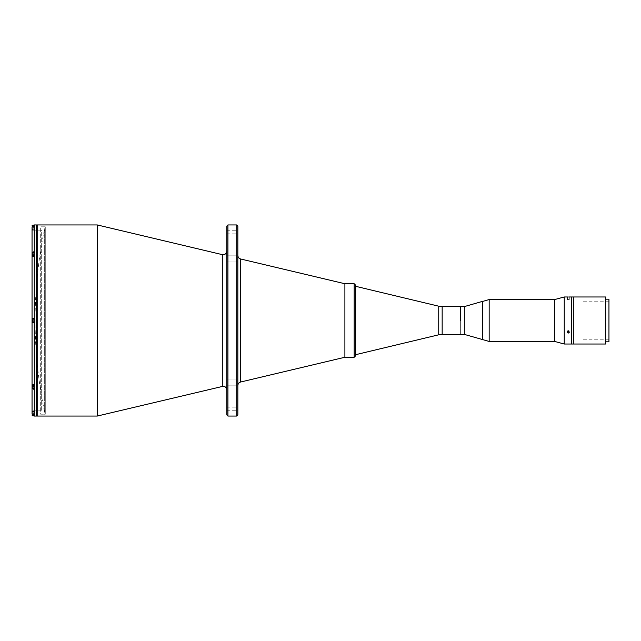 <?xml version="1.0" encoding="UTF-8"?>
<svg xmlns="http://www.w3.org/2000/svg" width="641" height="641" viewBox="0 0 641 641"><rect width="100%" height="100%" fill="white"/><g stroke="black" fill="none" stroke-linecap="round" stroke-linejoin="round"><path stroke-width="0.48" stroke-dasharray="3.21 2.4" d="M44.662 412.299L44.662 228.701A445.407 445.407 0 0 0 44.662 412.299L44.662 228.701M226.826 414.943L226.826 226.057M36.457 225.688L36.457 415.312L36.457 225.688M237.851 382.869L237.851 385.81L237.851 382.869M226.826 382.869L226.826 385.81L226.826 382.869M237.851 258.131L237.851 255.19L237.851 258.131M226.826 258.131L226.826 255.19L226.826 258.131M237.851 232.298L237.851 233.845L237.851 232.298M226.826 232.298L226.826 233.845L226.826 232.298M237.851 414.943L237.851 226.057M237.851 408.702L237.851 407.155L237.851 408.702M226.826 408.702L226.826 407.155L226.826 408.702M236.745 416.049L236.745 224.951M227.924 416.049L227.924 224.951M344.898 357.253L344.898 283.747L344.898 357.253M237.851 320.5L237.851 318.954L237.851 320.5M226.826 320.5L226.826 318.954L226.826 320.5M97.288 416.049L97.288 224.951M44.421 226.786L40.687 226.794L40.687 414.206L44.421 414.214L40.687 414.206L40.687 226.794L45.279 226.786L45.279 414.214L45.279 226.786M44.421 414.214L45.279 414.214M45.279 228.629L45.279 412.371L45.279 228.629M355.659 286.319L355.659 354.681M460.639 306.606L460.639 334.394L460.639 306.606M32.05 256.801L32.05 253.043L32.05 256.801L32.05 256.16L32.05 256.801L34.326 256.801L34.326 253.043L34.326 256.801L32.05 256.801L32.05 256.071L34.326 256.16L34.326 256.801L34.326 254.517L34.326 256.16L32.05 256.16M32.05 229.51L32.05 227.178L34.326 224.975L34.326 229.51L32.05 229.51M34.326 229.51L34.326 224.975M41.681 410.833L32.05 410.833L32.05 230.167L41.681 230.167L41.681 410.833L41.681 230.167M36.457 253.387L36.457 255.815L36.457 253.387M36.457 319.29L36.457 321.71L36.457 319.29M36.457 385.185L36.457 387.613L36.457 385.185M36.457 412.483L36.457 414.911L36.457 412.483M36.457 226.089L36.457 228.517L36.457 226.089M36.457 416.049L36.457 224.951M36.457 228.701L36.457 412.299L36.457 228.701M32.05 384.199L34.326 384.199L32.05 384.199L32.05 387.957L32.05 384.199L32.05 384.929L34.326 384.84L34.326 384.199L34.326 389.608L34.326 384.199L34.326 386.483L34.326 384.84L32.05 384.84M32.194 253.043L34.326 253.043L34.326 251.392L34.326 253.043L32.05 253.043L34.326 251.392L34.326 254.517L32.05 256.071L32.05 318.297L34.326 318.297L34.253 254.517M34.326 255.815L34.326 253.387L34.326 255.815M32.05 252.955L32.05 230.167M34.326 228.517L34.326 226.089L34.326 228.517M34.326 413.701L34.326 416.025L34.326 411.674L34.326 413.701L32.05 413.701L32.05 411.49L32.05 413.701L34.326 413.701M34.253 386.483L32.05 384.929L32.05 322.703L34.326 322.703L32.05 322.703L32.05 318.297L34.326 318.297L34.326 388.422L34.326 384.376L34.326 388.422L32.194 388.422L32.194 384.376L32.194 386.403L33.693 386.403L32.122 386.403L32.122 387.316L32.122 386.403C32.122 388.903 32.122 388.903 32.122 386.403C32.122 383.895 32.122 383.895 32.122 386.403L32.122 385.481L32.122 387.316L32.122 386.403L33.693 386.403L32.122 386.403L32.122 385.481L33.693 385.481L32.194 385.481L32.194 384.376L32.194 386.403M34.326 387.613L34.326 385.185L34.326 387.613M34.326 414.911L34.326 412.483L34.326 414.911M34.326 386.483L34.326 416.025M34.253 389.608L32.05 388.045L32.09 414.246M32.122 414.615L32.122 413.701L32.122 414.615L33.693 414.615L33.693 413.701L32.122 413.701L32.122 414.615L33.693 414.615L33.693 412.78L32.122 412.78L32.122 414.382L33.132 415.721L34.326 415.721M33.412 415.857L33.829 415.985M32.05 388.045L34.326 387.957L32.194 387.957M32.194 253.684L33.693 253.684L32.122 253.684L32.122 255.519L32.122 254.597C32.122 257.105 32.122 257.105 32.122 254.597C32.122 252.097 32.122 252.097 32.122 254.597L33.693 254.597L32.194 254.597L32.194 256.624L32.194 255.511L33.693 255.519L33.693 254.597L32.122 254.597L32.122 253.684L32.122 254.597L33.693 254.597L33.693 253.684L32.122 253.684L32.122 255.519L33.693 255.519L32.194 255.519M32.122 255.519L33.693 255.519L33.693 253.684L33.693 254.597L33.693 253.684L32.122 253.684M32.122 255.671C32.122 256.817 32.122 256.817 32.122 255.671M32.194 254.597L32.194 256.624L32.194 252.578L32.194 254.597L32.194 252.578L34.326 252.578L34.326 256.624L34.326 254.517M32.122 226.385L32.122 228.22L32.122 227.299L33.693 227.299L32.122 227.299L32.122 226.385L33.693 226.385L33.693 228.22L32.122 228.22L33.693 228.22L33.693 226.385L32.122 226.385L32.122 229.254L32.122 226.618M34.326 227.299L34.326 229.326L34.326 225.279L34.326 227.299L32.05 227.299L34.326 227.299M32.122 320.5L32.122 322.447L32.122 318.553L32.122 320.5L33.693 320.5L32.122 320.5L32.122 319.579L32.122 321.421L32.122 320.5L33.693 320.5L32.122 320.5L32.122 319.579L33.693 319.579L33.693 321.421L32.122 321.421L33.693 321.421L33.693 319.579L32.122 319.579L33.693 319.579L33.693 321.421L32.122 321.421L33.693 321.421L33.693 319.579L32.122 319.579M34.326 320.5L34.326 322.519L34.326 320.5M32.194 387.316L33.693 387.316L33.693 386.403L33.693 387.316L32.122 387.316L33.693 387.316L33.693 385.481L32.194 385.481M32.122 385.329C32.122 384.183 32.122 384.183 32.122 385.329M33.693 413.701L32.122 413.701L32.122 411.746L32.122 413.701L32.122 412.78L33.693 412.78L33.693 413.701M32.122 387.316L33.693 387.316L33.693 385.481L32.122 385.481M34.326 386.403L34.326 384.376L34.326 386.403M464.316 320.5L464.316 306.606L464.316 320.5M482.417 339.61L482.417 301.39M482.785 320.5L482.785 301.39L482.785 320.5M489.163 341.445L489.163 299.555M554.649 341.445L554.649 299.555M564.248 344.017L564.248 296.983M568.367 296.999C567.181 296.975 567.181 296.975 568.367 296.999M571.596 320.5L571.596 296.983L571.596 320.5M568.022 331.517L567.445 332.262L568.367 333.048L569.28 332.262L568.655 331.493M568.904 331.613L569.28 330.972L568.367 330.171L569.28 330.972L568.984 331.557M568.367 299.571C569.553 299.547 569.553 299.547 568.367 299.571C569.553 299.547 569.553 299.547 568.367 299.571C567.181 299.547 567.181 299.547 568.367 299.571C567.181 299.547 567.181 299.547 568.367 299.571M568.367 331.758L567.445 330.972L568.367 330.171L567.445 330.972L567.822 331.613M573.799 296.983L573.799 320.5C573.799 296.422 573.799 296.422 573.799 320.5C573.799 344.578 573.799 344.578 573.799 320.5L573.799 296.983M355.651 285.221L355.651 355.779M355.651 320.5L355.651 354.681L355.651 320.5M344.898 320.5L344.898 355.042L344.898 320.5M608.95 299.187L608.95 341.813M605.953 312.359L605.953 341.813L605.953 312.359M581.018 327.655L581.018 301.759L581.018 327.655M608.95 327.655L608.95 301.759L608.95 327.655M605.953 343.656L605.953 297.344M605.585 296.983L605.585 344.017M222.299 386.363L222.299 254.637M240.671 258.996L240.671 382.004M37.194 416.049L37.194 224.951M438.74 306.206L438.74 334.794M442.162 306.606L442.162 334.394M34.253 251.392L34.253 224.975M32.194 225.279L32.194 226.393M34.326 318.481L32.194 318.481L32.122 322.447M32.194 414.607L32.194 415.721M32.194 413.701L32.194 411.674L32.194 413.701M354.177 283.747L354.177 357.253M226.826 385.81L237.851 385.81L226.826 385.81M226.826 261.071L237.851 261.071L226.826 261.071M226.826 233.845L237.851 233.845M226.826 322.046L237.851 322.046L226.826 322.046M226.826 410.24L237.851 410.24M226.826 407.155L237.851 407.155M226.826 318.954L237.851 318.954L226.826 318.954M226.826 230.76L237.851 230.76M226.826 255.19L237.851 255.19L226.826 255.19M226.826 379.929L237.851 379.929L226.826 379.929M34.326 411.49L32.05 411.49M34.326 256.624L32.194 256.624L34.326 256.624M34.326 229.326L32.122 229.254M34.326 225.279L33.14 225.279M34.326 384.376L32.194 384.376L34.326 384.376M34.326 411.674L32.122 411.746M34.326 322.519L32.194 322.519M569.28 330.972L569.28 332.262L569.28 330.972M569.28 299.555L569.28 296.983M567.445 299.555L567.445 296.983M567.445 330.972L567.445 332.262L567.445 330.972M608.95 301.759L581.018 301.759M608.95 339.241L581.018 339.241"/><path stroke-width="0.96" d="M222.299 386.363L222.299 254.637L97.288 224.951L97.288 416.049L223.148 386.267C225.384 386.483 226.61 387.709 226.826 389.936M36.457 415.312A0.737 0.737 0 0 0 37.194 416.049L97.288 416.049M36.457 225.688A0.737 0.737 0 0 1 37.194 224.951L97.288 224.951M237.851 226.057L237.851 414.943L236.745 416.049L236.745 224.951L237.851 226.057M227.924 416.049L226.826 414.943L226.826 226.057L227.924 224.951L227.924 416.049L236.745 416.049M354.177 357.253L355.651 355.779L355.651 285.221L354.177 283.747L354.177 357.253L344.898 357.253L344.898 283.747L344.898 357.253L240.671 382.004L240.671 258.996C238.909 258.459 237.971 257.265 237.851 255.422M354.177 283.747L344.898 283.747L240.671 258.996M355.659 320.5L355.659 286.319L438.74 306.206L438.74 334.794L355.659 354.681L355.659 320.5M460.639 320.5L460.639 306.606L460.639 320.5M34.326 416.049L36.457 416.049L36.457 224.951L34.326 224.951M32.194 386.403L32.194 388.422L34.326 388.422L34.253 322.703L32.05 322.703L34.326 322.703L34.326 318.297L32.05 318.297L32.05 256.071L34.326 254.517L34.326 251.392L32.05 252.955L32.05 227.178L34.326 224.975M34.326 386.483L34.253 416.025L32.05 413.822L32.05 388.045L34.253 389.608M34.326 416.025L33.829 415.985M32.05 229.51L32.05 256.16M32.05 256.801L32.05 384.199M32.05 384.84L32.05 410.833M34.253 251.392L34.253 224.975L33.829 225.015M34.253 254.517L34.253 318.297L32.05 318.297L32.05 384.929L34.253 386.483M32.194 414.607L32.194 415.721L33.412 415.857M32.122 255.519L32.194 252.578L34.326 252.578L34.326 254.517M32.194 255.511L32.194 254.597M32.122 320.5L32.122 319.579M32.194 385.481L32.122 386.403L32.122 385.481M32.122 387.316L32.122 386.403L32.194 387.316M482.417 339.61L482.417 301.39L464.316 306.606L442.162 306.606L442.162 334.394L464.316 334.394L464.316 306.606L464.316 334.394L489.163 341.445L554.649 341.445L564.248 344.017L571.596 344.017L571.596 320.5L571.596 344.017L573.799 344.017L573.799 296.983L571.596 296.983L571.596 320.5L571.596 296.983L569.28 296.983M482.417 301.39L482.785 339.61L482.785 301.39L489.163 299.555L489.163 341.445M489.163 299.555L554.649 299.555L554.649 341.445M554.649 299.555L564.248 296.983L564.248 344.017M568.367 296.999C569.553 296.975 569.553 296.975 568.367 296.999C569.553 296.975 569.553 296.975 568.367 296.999C567.181 296.975 567.181 296.975 568.367 296.999C567.181 296.975 567.181 296.975 568.367 296.999C567.181 296.975 567.181 296.975 568.367 296.999M564.248 296.983L567.509 296.983M568.367 331.453L569.28 332.262L568.367 333.048L567.445 332.262L568.022 331.517M567.822 331.613L568.367 331.758M605.953 341.813L608.95 341.813L608.95 299.187L605.953 299.187M605.585 296.983L605.585 344.017L605.585 296.983L573.799 296.983L573.799 344.017L605.585 344.017M37.194 224.951L37.194 416.049M32.194 226.393L32.122 225.352M34.326 322.519L32.194 322.519L32.122 318.553M222.299 254.637L223.148 254.733C225.384 254.517 226.61 253.291 226.826 251.064M227.924 224.951L236.745 224.951M240.671 382.004C238.909 382.541 237.971 383.735 237.851 385.578M442.162 334.394L438.74 334.794M442.162 306.606L438.74 306.206M33.14 225.279L32.194 225.279M34.326 318.481L32.194 318.481"/></g></svg>
